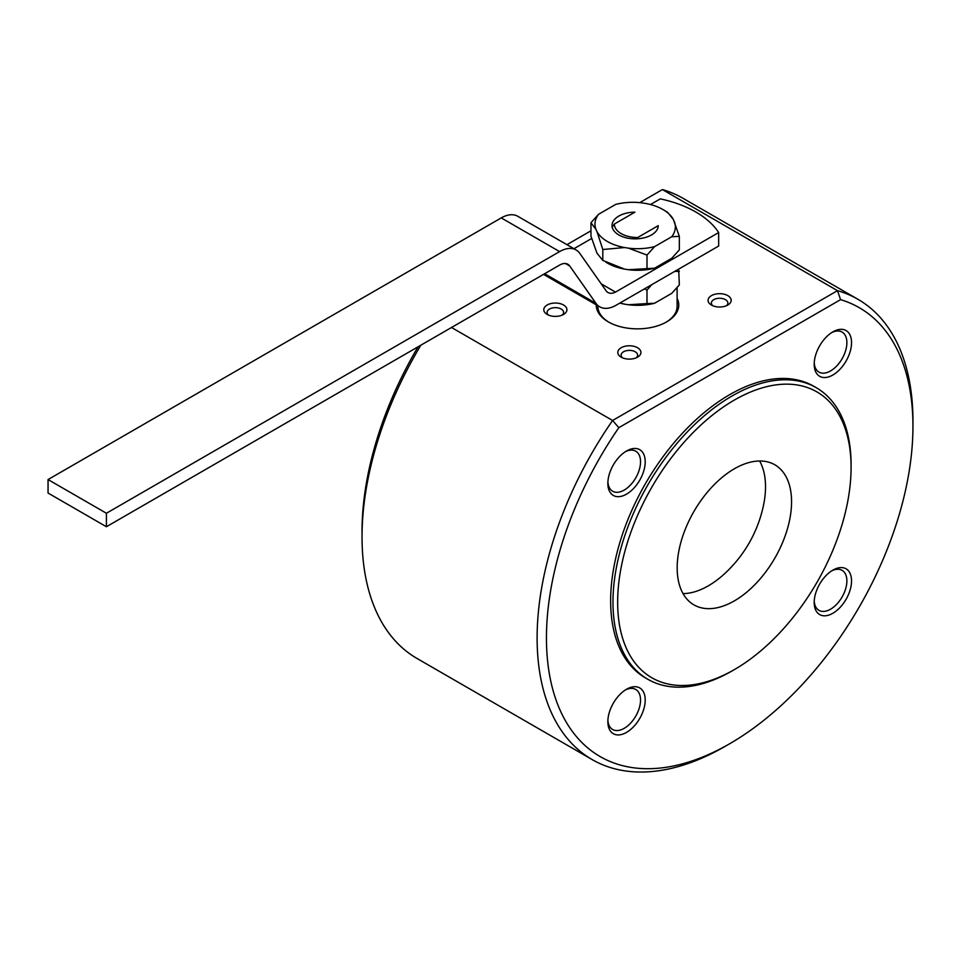 <?xml version="1.0" encoding="UTF-8"?>
<svg xmlns="http://www.w3.org/2000/svg" width="961" height="961" viewBox="0 0 961 961"><rect width="100%" height="100%" fill="white"/><g stroke="black" fill="none" stroke-linecap="round" stroke-linejoin="round"><path stroke-width="1.44" d="M759.634 460.992A80.88 46.693 -60 0 1 765.521 486.771A80.88 46.693 -60 0 1 763.262 506.423A128.75 128.75 0 0 1 724.222 574.053A80.88 46.693 -60 0 1 708.329 585.826A80.88 46.693 -60 0 1 683.055 593.622M734.372 600.865A80.88 46.693 -60 0 1 693.926 604.877A80.88 46.693 -60 0 1 693.926 511.48A80.88 46.693 -60 0 1 774.806 464.776A80.88 46.693 -60 0 1 791.564 501.81A80.88 46.693 -60 0 1 734.372 600.865M619.821 303.099A42.524 24.554 0 0 0 624.542 304.156L628.458 304.757A42.524 24.554 0 0 0 654.573 303.256L671.763 293.333L679.343 284.9L678.67 269.116M615.533 305.574L718.66 246.04L718.66 232.562A99.043 57.179 0 0 0 660.303 198.867L650.489 204.525M674.658 271.446L679.343 271.434M644.519 288.841L646.993 290.114L651.678 284.708M646.993 290.114L646.993 303.58L628.458 304.757M654.573 303.256L646.993 303.58M679.343 236.394L673.325 219.384A42.524 24.554 0 0 0 645.768 203.48L641.852 202.867A42.524 24.554 0 0 0 615.737 204.381L598.547 214.303A42.524 24.554 0 0 0 595.94 229.379L596.985 231.637A42.524 24.554 0 0 0 624.542 247.542L628.458 248.154L646.993 255.073L654.573 246.641L671.763 236.718L679.343 236.394L679.343 249.86L671.763 258.281L654.573 268.203L628.458 269.717A42.524 24.554 0 0 0 654.573 268.203M646.993 255.073L646.993 268.539M673.325 219.384L667.499 212.165L664.58 210.531M628.458 248.154A42.524 24.554 0 0 0 654.573 246.641M671.763 236.718A42.524 24.554 0 0 0 674.37 221.643M612.049 227.349L614.379 224.021L634.921 212.165A23.112 13.346 180 0 0 612.049 225.511A23.112 13.346 180 0 0 635.041 238.857A23.112 13.346 180 0 0 658.261 225.643L637.72 237.499L636.783 238.821M614.379 224.021A23.112 13.346 0 0 0 637.72 237.499M598.547 214.303L590.967 222.724L590.967 236.19L596.985 253.199L602.811 260.419L602.811 249.512L624.542 247.542M596.985 231.637L602.811 249.512M677.109 298.354A41.263 23.821 180 0 1 666.67 321.875A41.263 23.821 180 0 1 608.313 321.875A41.263 23.821 180 0 1 596.228 304.805M597.874 305.754L597.874 306.379A39.617 22.872 0 0 0 608.902 322.211M666.069 322.211A39.617 22.872 0 0 0 677.109 306.379L677.109 287.555M590.967 222.724L595.94 229.379M729.699 743.73L725.038 746.421A265.765 153.436 -60 0 1 592.156 759.586A265.765 153.436 -60 0 1 612.589 420.486L837.475 290.654A265.765 153.436 -60 0 1 857.909 299.279A265.765 153.436 -60 0 1 912.95 420.942L912.95 426.336A259.158 149.628 120 0 0 840.575 299.64L618.824 427.669A259.158 149.628 120 0 0 556.035 699.944A259.158 149.628 120 0 0 729.699 743.73A259.158 149.628 120 0 0 912.95 426.336M857.909 299.279L682.827 198.194A265.765 153.436 120 0 0 662.393 189.569L837.475 290.654L840.575 299.64M618.824 427.669L612.589 420.486L451.514 327.497M605.73 262.053A42.524 24.554 0 0 0 624.542 269.116L602.811 260.419M624.542 269.116L628.458 269.717M420.858 345.191A265.765 153.436 120 0 0 362.033 536.851L362.033 531.457A259.158 149.628 -60 0 1 418.059 346.801M615.533 305.562A33.01 19.064 -60 0 1 599.712 306.811A33.01 19.064 -60 0 1 596 303.376L569.717 265.981A16.505 9.526 120 0 0 567.867 264.263A16.505 9.526 120 0 0 559.614 265.08L106.407 526.736L106.407 513.258L559.614 251.602A33.01 19.064 -60 0 1 576.12 249.968A33.01 19.064 -60 0 1 579.819 253.416L606.103 290.799A16.505 9.526 120 0 0 607.965 292.516A16.505 9.526 120 0 0 615.533 292.072L718.66 232.562M734.372 669.601L732.03 670.946A168.367 97.205 -60 0 1 647.846 679.295A168.367 97.205 -60 0 1 622.043 544.37A168.367 97.205 -60 0 1 732.03 396.004A168.367 97.205 -60 0 1 816.213 387.667A168.367 97.205 -60 0 1 851.086 464.74L851.086 467.442A165.064 95.307 120 0 0 734.372 400.052A165.064 95.307 120 0 0 617.647 602.211A165.064 95.307 120 0 0 734.372 669.601A165.064 95.307 120 0 0 851.086 467.442M816.213 387.667L813.883 386.322A168.367 97.205 120 0 0 729.699 394.659A168.367 97.205 120 0 0 619.701 543.025A168.367 97.205 120 0 0 645.516 677.937L647.846 679.295M624.542 304.156L619.929 303.039M626.536 689.253A26.415 15.244 -60 0 1 645.203 700.04A26.415 15.244 -60 0 1 626.536 732.39A26.415 15.244 -60 0 1 607.857 721.603A26.415 15.244 -60 0 1 626.536 689.253L626.536 689.253M626.536 450.997A26.415 15.244 -60 0 1 645.203 461.785A26.415 15.244 -60 0 1 626.536 494.134A26.415 15.244 -60 0 1 607.857 483.347A26.415 15.244 -60 0 1 626.536 450.997L626.536 450.997M832.863 331.869A26.415 15.244 -60 0 1 851.542 342.657A26.415 15.244 -60 0 1 832.863 375.006A26.415 15.244 -60 0 1 814.195 364.219A26.415 15.244 -60 0 1 832.863 331.869L832.863 331.869M832.863 570.125A26.415 15.244 -60 0 1 851.542 580.912A26.415 15.244 -60 0 1 832.863 613.262A26.415 15.244 -60 0 1 814.195 602.475A26.415 15.244 -60 0 1 832.863 570.125L832.863 570.125M662.393 189.569L639.762 202.639M590.967 230.808L566.942 244.671M563.53 304.997A11.556 6.667 180 0 1 563.53 314.439A11.556 6.667 180 0 1 547.181 314.439A11.556 6.667 180 0 1 547.181 304.997A11.556 6.667 180 0 1 563.53 304.997M637.539 347.726A11.556 6.667 180 0 1 637.539 357.168A11.556 6.667 180 0 1 621.202 357.168A11.556 6.667 180 0 1 621.202 347.726A11.556 6.667 180 0 1 637.539 347.726M727.789 295.628A11.556 6.667 180 0 1 727.789 305.057A11.556 6.667 180 0 1 711.452 305.057A11.556 6.667 180 0 1 711.452 295.628A11.556 6.667 180 0 1 727.789 295.628M814.231 362.802A23.112 13.346 120 0 0 818.976 372.099A23.112 13.346 120 0 0 842.088 358.765A23.112 13.346 120 0 0 842.088 332.074A23.112 13.346 120 0 0 831.661 332.614M726.432 305.73A8.253 4.769 0 0 0 727.873 303.039A8.253 4.769 0 0 0 725.459 299.664A8.253 4.769 0 0 0 716.462 298.631A8.253 4.769 0 0 0 711.368 303.039A8.253 4.769 0 0 0 712.822 305.73M601.202 283.831L615.533 292.096M106.407 526.736L48.05 493.041L48.05 479.563L106.407 513.258M48.05 479.563L501.246 217.907A33.01 19.064 -60 0 1 517.751 216.273L576.12 249.968M607.893 481.929A23.112 13.346 120 0 0 612.637 491.227A23.112 13.346 120 0 0 635.75 477.893A23.112 13.346 120 0 0 635.75 451.202A23.112 13.346 120 0 0 625.323 451.742M607.893 720.185A23.112 13.346 120 0 0 612.637 729.483A23.112 13.346 120 0 0 635.75 716.149A23.112 13.346 120 0 0 635.75 689.457A23.112 13.346 120 0 0 625.323 689.998M362.033 536.851A265.765 153.436 120 0 0 417.074 658.501L592.156 759.586M562.161 315.112A8.253 4.769 0 0 0 563.614 312.409A8.253 4.769 0 0 0 561.188 309.046A8.253 4.769 0 0 0 552.203 308.013A8.253 4.769 0 0 0 547.097 312.409A8.253 4.769 0 0 0 548.551 315.112M591.64 238.508L573.945 248.719M814.231 601.057A23.112 13.346 120 0 0 818.976 610.355A23.112 13.346 120 0 0 842.088 597.021A23.112 13.346 120 0 0 842.088 570.329A23.112 13.346 120 0 0 831.661 570.87M636.17 357.84A8.253 4.769 0 0 0 637.623 355.15A8.253 4.769 0 0 0 635.209 351.774A8.253 4.769 0 0 0 626.212 350.741A8.253 4.769 0 0 0 621.118 355.15A8.253 4.769 0 0 0 622.56 357.84M565.44 263.518L569.717 265.981M501.246 217.907L559.614 251.602M544.647 273.729L596 303.376M543.518 274.378L599.712 306.811"/></g></svg>
